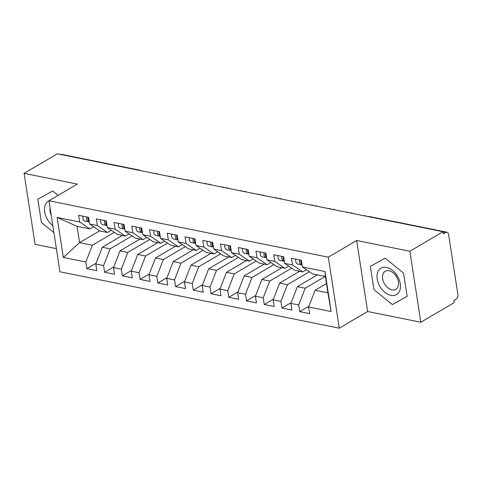 <?xml version="1.0" encoding="UTF-8"?>
<svg xmlns="http://www.w3.org/2000/svg" width="482" height="482" viewBox="0 0 482 482"><rect width="100%" height="100%" fill="white"/><g stroke="black" fill="none" stroke-linecap="round" stroke-linejoin="round"><path stroke-width="0.72" d="M420.852 322.247L409.857 251.255L356.65 240.506L367.639 311.505L420.852 322.247L454.038 302.714L453.701 300.563L456.129 299.135A3.537 2.265 101.4 0 0 457.9 294.568L448.573 234.33A3.537 2.265 101.4 0 0 447.001 232.203A3.537 2.265 101.4 0 0 445.802 232.438L443.38 233.866L443.042 231.715L57.286 153.812L24.1 173.351L35.09 244.35L56.382 248.646M367.639 311.505L339.304 328.188L59.961 271.776L48.971 200.777L328.314 257.189L339.304 328.188M57.135 217.43L79.657 221.979L89.827 228.908L77.054 226.329L57.135 217.43L63.329 257.448L85.856 261.997L86.887 268.667L96.816 270.673L95.785 264.003L103.588 265.582L104.624 272.246L114.553 274.252L113.523 267.582L121.325 269.161L122.356 275.831L132.291 277.837L131.261 271.167L139.063 272.74L140.093 279.409L150.029 281.416L148.992 274.746L156.801 276.325L157.831 282.994L167.76 285.001L166.73 278.331L174.532 279.903L175.569 286.573L185.498 288.579L184.467 281.91L192.27 283.488L193.3 290.158L203.235 292.164L202.205 285.495L210.007 287.067L211.038 293.737L220.973 295.743L219.937 289.073L227.739 290.652L228.775 297.322L238.704 299.328L237.674 292.658L245.477 294.231L246.513 300.901L256.442 302.907L255.412 296.237L263.214 297.816L264.244 304.485L274.18 306.492L273.143 299.822L280.952 301.395L281.982 308.064L291.917 310.071L290.881 303.401L298.683 304.979L299.72 311.649L309.649 313.655L308.619 306.986L315.12 290.242L327.893 292.821L325.362 276.469L312.589 273.89L302.425 266.968L324.946 271.517L331.14 311.535L308.619 306.986M302.425 266.968L301.389 260.298L291.459 258.292L292.49 264.961L284.687 263.383L283.657 256.713L273.722 254.707L274.758 261.377L266.95 259.804L265.919 253.134L255.984 251.128L257.02 257.798L249.218 256.219L248.182 249.549L238.253 247.549L239.283 254.213L231.481 252.64L230.444 245.971L220.515 243.964L221.545 250.634L213.743 249.055L212.713 242.392L202.777 240.385L203.814 247.055L196.005 245.477L194.975 238.807L185.04 236.801L186.076 243.47L178.274 241.898L177.237 235.228L167.308 233.222L168.338 239.891L160.536 238.313L159.5 231.643L149.571 229.637L150.601 236.307L142.799 234.734L141.768 228.064L131.833 226.058L132.869 232.728L125.061 231.149L124.031 224.479L114.095 222.473L115.132 229.143L107.329 227.57L106.293 220.901L96.364 218.894L97.394 225.564L89.592 223.985L88.555 217.316L78.626 215.309L79.657 221.979M325.223 276.445L305.19 288.236L297.382 286.663L317.421 274.867M298.683 304.979L305.19 288.236M290.881 303.401L297.382 286.663M325.362 276.469L324.946 271.517M309.414 271.728L287.453 284.657L279.65 283.079L299.683 271.288M280.952 301.395L287.453 284.657M273.143 299.822L279.65 283.079M292.49 264.961L302.66 271.89L306.407 269.679M302.66 271.89L294.851 270.312L284.687 263.383M291.676 268.149L269.715 281.072L261.913 279.5L281.946 267.703M263.214 297.816L269.715 281.072M255.412 296.237L261.913 279.5M274.758 261.377L284.922 268.305L288.67 266.1M284.922 268.305L277.12 266.727L266.95 259.804M273.939 264.564L251.978 277.493L244.175 275.915L264.208 264.124M245.477 294.231L251.978 277.493M237.674 292.658L244.175 275.915M257.02 257.798L267.185 264.726L270.932 262.515M267.185 264.726L259.382 263.148L249.218 256.219M256.207 260.985L234.246 273.909L226.438 272.336L246.477 260.539M227.739 290.652L234.246 273.909M219.937 289.073L226.438 272.336M239.283 254.213L249.447 261.142L253.201 258.936M249.447 261.142L241.645 259.569L231.481 252.64M238.47 257.4L216.508 270.33L208.706 268.751L228.739 256.96M210.007 287.067L216.508 270.33M202.205 285.495L208.706 268.751M221.545 250.634L231.715 257.563L235.463 255.352M231.715 257.563L223.907 255.984L213.743 249.055M220.732 253.821L198.771 266.751L190.968 265.172L211.002 253.375M192.27 283.488L198.771 266.751M184.467 281.91L190.968 265.172M203.814 247.055L213.978 253.978L217.725 251.773M213.978 253.978L206.175 252.405L196.005 245.477M202.994 250.236L181.039 263.166L173.231 261.593L193.264 249.797M174.532 279.903L181.039 263.166M166.73 278.331L173.231 261.593M186.076 243.47L196.24 250.399L199.988 248.188M196.24 250.399L188.438 248.82L178.274 241.898M185.263 246.657L163.302 259.587L155.499 258.009L175.532 246.218M156.801 276.325L163.302 259.587M148.992 274.746L155.499 258.009M168.338 239.891L178.503 246.814L182.256 244.609M178.503 246.814L170.7 245.242L160.536 238.313M167.525 243.073L145.564 256.002L137.762 254.43L157.795 242.633M139.063 272.74L145.564 256.002M131.261 271.167L137.762 254.43M150.601 236.307L160.771 243.235L164.519 241.024M160.771 243.235L152.963 241.657L142.799 234.734M149.788 239.494L127.826 252.423L120.024 250.845L140.057 239.054M121.325 269.161L127.826 252.423M113.523 267.582L120.024 250.845M132.869 232.728L143.034 239.65L146.781 237.445M143.034 239.65L135.231 238.078L125.061 231.149M132.05 235.909L110.095 248.839L102.286 247.266L122.32 235.469M103.588 265.582L110.095 248.839M95.785 264.003L102.286 247.266M115.132 229.143L125.296 236.072L129.043 233.866M125.296 236.072L117.494 234.493L107.329 227.57M60.28 154.421A3.537 2.265 -78.6 0 1 61.244 154.3L138.792 169.959A3.537 2.265 -78.6 0 0 137.828 170.08M114.318 232.33L92.357 245.26L79.584 242.681L99.672 230.854M85.856 261.997L92.357 245.26M63.329 257.448L79.584 242.681L77.054 226.329M97.394 225.564L107.558 232.487L111.312 230.282M107.558 232.487L99.756 230.914L89.592 223.985M409.857 251.255L443.042 231.715M48.971 200.777L77.307 184.094L24.1 173.351M356.65 240.506L328.314 257.189M58.057 195.433L52.604 190.993L37.819 199.259L41.416 222.485L53.906 232.655L41.416 222.485L37.819 199.259L52.604 190.993L58.057 195.433M370.369 266.413L373.966 289.646L392.348 304.606L407.133 296.34L403.536 273.113L385.154 258.153L370.369 266.413L385.154 258.153L403.536 273.113L407.133 296.34L392.348 304.606L373.966 289.646L370.369 266.413M326.459 283.567L315.12 290.242M89.827 228.908L93.574 226.703M331.14 311.535L327.893 292.821M86.887 268.667L96.075 263.256M157.885 174.129L156.68 173.574A3.537 2.265 101.4 0 0 156.62 173.562A3.537 2.265 101.4 0 0 155.656 173.677M104.624 272.246L113.812 266.841M122.356 275.831L131.55 270.42M140.093 279.409L149.281 273.999M157.831 282.994L167.019 277.584M175.569 286.573L184.757 281.163M193.3 290.158L202.494 284.748M211.038 293.737L220.226 288.326M228.775 297.322L237.963 291.911M246.513 300.901L255.701 295.49M264.244 304.485L273.439 299.075M281.982 308.064L291.17 302.654M299.72 311.649L308.908 306.239M175.623 177.713L174.418 177.159A3.537 2.265 101.4 0 0 174.351 177.141A3.537 2.265 101.4 0 0 173.387 177.262M193.354 181.292L192.149 180.738A3.537 2.265 101.4 0 0 192.089 180.726A3.537 2.265 101.4 0 0 191.125 180.84M211.092 184.871L209.887 184.317A3.537 2.265 101.4 0 0 209.827 184.305A3.537 2.265 101.4 0 0 208.863 184.425M228.83 188.456L227.625 187.902A3.537 2.265 101.4 0 0 227.564 187.89A3.537 2.265 101.4 0 0 226.6 188.004M246.561 192.035L245.362 191.481A3.537 2.265 101.4 0 0 245.296 191.468A3.537 2.265 101.4 0 0 244.332 191.589M264.299 195.62L263.094 195.065A3.537 2.265 101.4 0 0 263.033 195.053A3.537 2.265 101.4 0 0 262.069 195.168M282.036 199.199L280.831 198.644A3.537 2.265 101.4 0 0 280.771 198.632A3.537 2.265 101.4 0 0 279.807 198.753M299.774 202.783L298.569 202.229A3.537 2.265 101.4 0 0 298.509 202.211A3.537 2.265 101.4 0 0 297.539 202.332M317.505 206.362L316.306 205.808A3.537 2.265 101.4 0 0 316.24 205.796A3.537 2.265 101.4 0 0 315.276 205.916M335.243 209.947L334.038 209.393A3.537 2.265 101.4 0 0 333.978 209.375A3.537 2.265 101.4 0 0 333.014 209.495M352.981 213.526L351.776 212.972A3.537 2.265 101.4 0 0 351.715 212.96A3.537 2.265 101.4 0 0 350.751 213.074M82.922 216.177A4.712 3.019 101.4 0 0 82.904 218.268A4.712 3.019 101.4 0 0 85.001 221.099A4.712 3.019 101.4 0 0 85.151 221.124M89.272 221.925L88.881 221.877A4.712 3.019 -78.6 0 1 88.73 221.853A4.712 3.019 -78.6 0 1 86.627 219.015A4.712 3.019 -78.6 0 1 86.646 216.93M89.236 221.696A4.712 3.019 -78.6 0 1 88.049 219.304A4.712 3.019 -78.6 0 1 88.067 217.219M171.243 176.828A2.946 1.127 -8.8 0 0 168.808 176.334M100.66 219.762A4.712 3.019 101.4 0 0 100.642 221.847A4.712 3.019 101.4 0 0 102.738 224.684A4.712 3.019 101.4 0 0 102.889 224.708M107.01 225.504L106.612 225.456A4.712 3.019 -78.6 0 1 106.462 225.431A4.712 3.019 -78.6 0 1 104.365 222.6A4.712 3.019 -78.6 0 1 104.383 220.515M106.974 225.275A4.712 3.019 -78.6 0 1 105.787 222.883A4.712 3.019 -78.6 0 1 105.805 220.798M188.974 180.407A2.946 1.127 -8.8 0 0 186.546 179.919M118.397 223.341A4.712 3.019 101.4 0 0 118.379 225.425A4.712 3.019 101.4 0 0 120.476 228.263A4.712 3.019 101.4 0 0 120.627 228.287M124.742 229.089L124.35 229.04A4.712 3.019 -78.6 0 1 124.199 229.016A4.712 3.019 -78.6 0 1 122.103 226.178A4.712 3.019 -78.6 0 1 122.121 224.094M124.705 228.86A4.712 3.019 -78.6 0 1 123.519 226.468A4.712 3.019 -78.6 0 1 123.537 224.383M206.712 183.991A2.946 1.127 -8.8 0 0 204.278 183.497M136.129 226.926A4.712 3.019 101.4 0 0 136.117 229.01A4.712 3.019 101.4 0 0 138.214 231.848A4.712 3.019 101.4 0 0 138.364 231.872M142.479 232.667L142.088 232.619A4.712 3.019 -78.6 0 1 141.937 232.595A4.712 3.019 -78.6 0 1 139.84 229.763A4.712 3.019 -78.6 0 1 139.858 227.679M142.443 232.438A4.712 3.019 -78.6 0 1 141.256 230.047A4.712 3.019 -78.6 0 1 141.274 227.962M224.449 187.57A2.946 1.127 -8.8 0 0 222.015 187.082M153.866 230.504A4.712 3.019 101.4 0 0 153.848 232.589A4.712 3.019 101.4 0 0 155.945 235.427A4.712 3.019 101.4 0 0 156.096 235.451M160.217 236.252L159.825 236.204A4.712 3.019 -78.6 0 1 159.675 236.18A4.712 3.019 -78.6 0 1 157.572 233.342A4.712 3.019 -78.6 0 1 157.59 231.258M160.181 236.023A4.712 3.019 -78.6 0 1 158.994 233.631A4.712 3.019 -78.6 0 1 159.012 231.547M242.187 191.155A2.946 1.127 -8.8 0 0 239.753 190.661M49.266 200.602A15.316 10.194 -120.5 0 0 44.639 211.67A15.316 10.194 -120.5 0 0 52.809 225.558M50.11 208.146A10.483 6.983 -120.5 0 0 51.206 215.225M386.588 267.396A15.316 10.194 -120.5 0 0 377.219 279.048A15.316 10.194 -120.5 0 0 390.914 295.364A15.316 10.194 -120.5 0 0 400.277 283.705A15.316 10.194 -120.5 0 0 386.588 267.396M389.064 270.745A10.483 6.983 -120.5 0 0 385.226 271.288A10.483 6.983 -120.5 0 0 383.329 281.331A10.483 6.983 -120.5 0 0 392.029 289.899A10.483 6.983 -120.5 0 0 395.867 289.357A10.483 6.983 -120.5 0 0 397.758 279.313A10.483 6.983 -120.5 0 0 389.064 270.745M171.604 234.089A4.712 3.019 101.4 0 0 171.586 236.174A4.712 3.019 101.4 0 0 173.683 239.006A4.712 3.019 101.4 0 0 173.833 239.036M177.954 239.831L177.557 239.783A4.712 3.019 -78.6 0 1 177.406 239.759A4.712 3.019 -78.6 0 1 175.309 236.927A4.712 3.019 -78.6 0 1 175.328 234.842M177.918 239.602A4.712 3.019 -78.6 0 1 176.731 237.21A4.712 3.019 -78.6 0 1 176.749 235.126M259.918 194.734A2.946 1.127 -8.8 0 0 257.49 194.246M189.342 237.668A4.712 3.019 101.4 0 0 189.324 239.753A4.712 3.019 101.4 0 0 191.42 242.591A4.712 3.019 101.4 0 0 191.571 242.615M195.686 243.416L195.294 243.368A4.712 3.019 -78.6 0 1 195.144 243.344A4.712 3.019 -78.6 0 1 193.047 240.506A4.712 3.019 -78.6 0 1 193.065 238.421M195.65 243.187A4.712 3.019 -78.6 0 1 194.463 240.795A4.712 3.019 -78.6 0 1 194.481 238.71M277.656 198.319A2.946 1.127 -8.8 0 0 275.222 197.825M207.073 241.253A4.712 3.019 101.4 0 0 207.055 243.338A4.712 3.019 101.4 0 0 209.158 246.169A4.712 3.019 101.4 0 0 209.309 246.194M213.424 246.995L213.032 246.947A4.712 3.019 -78.6 0 1 212.881 246.923A4.712 3.019 -78.6 0 1 210.785 244.091A4.712 3.019 -78.6 0 1 210.803 242M213.387 246.766A4.712 3.019 -78.6 0 1 212.201 244.374A4.712 3.019 -78.6 0 1 212.219 242.289M295.394 201.898A2.946 1.127 -8.8 0 0 292.96 201.41M224.811 244.832A4.712 3.019 101.4 0 0 224.793 246.917A4.712 3.019 101.4 0 0 226.889 249.754A4.712 3.019 101.4 0 0 227.04 249.778M231.161 250.58L230.77 250.532A4.712 3.019 -78.6 0 1 230.619 250.507A4.712 3.019 -78.6 0 1 228.516 247.67A4.712 3.019 -78.6 0 1 228.534 245.585M231.125 250.345A4.712 3.019 -78.6 0 1 229.938 247.959A4.712 3.019 -78.6 0 1 229.956 245.868M313.131 205.477A2.946 1.127 -8.8 0 0 310.697 204.989M242.548 248.417A4.712 3.019 101.4 0 0 242.53 250.501A4.712 3.019 101.4 0 0 244.627 253.333A4.712 3.019 101.4 0 0 244.778 253.357M248.899 254.159L248.501 254.11A4.712 3.019 -78.6 0 1 248.351 254.086A4.712 3.019 -78.6 0 1 246.254 251.255A4.712 3.019 -78.6 0 1 246.272 249.164M248.863 253.93A4.712 3.019 -78.6 0 1 247.676 251.538A4.712 3.019 -78.6 0 1 247.694 249.453M330.863 209.061A2.946 1.127 -8.8 0 0 328.435 208.567M260.286 251.996A4.712 3.019 101.4 0 0 260.268 254.08A4.712 3.019 101.4 0 0 262.365 256.918A4.712 3.019 101.4 0 0 262.515 256.942M266.63 257.743L266.239 257.695A4.712 3.019 -78.6 0 1 266.088 257.671A4.712 3.019 -78.6 0 1 263.991 254.833A4.712 3.019 -78.6 0 1 264.009 252.749M266.594 257.509A4.712 3.019 -78.6 0 1 265.407 255.123A4.712 3.019 -78.6 0 1 265.425 253.032M348.6 212.64A2.946 1.127 -8.8 0 0 346.166 212.152M278.018 255.581A4.712 3.019 101.4 0 0 278 257.665A4.712 3.019 101.4 0 0 280.102 260.497A4.712 3.019 101.4 0 0 280.253 260.521M284.368 261.322L283.976 261.274A4.712 3.019 -78.6 0 1 283.826 261.25A4.712 3.019 -78.6 0 1 281.729 258.418A4.712 3.019 -78.6 0 1 281.747 256.328M284.332 261.093A4.712 3.019 -78.6 0 1 283.145 258.701A4.712 3.019 -78.6 0 1 283.163 256.617M366.338 216.225A2.946 1.127 -8.8 0 0 363.904 215.731M295.755 259.159A4.712 3.019 101.4 0 0 295.737 261.244A4.712 3.019 101.4 0 0 297.834 264.082A4.712 3.019 101.4 0 0 297.984 264.106M302.106 264.907L301.714 264.859A4.712 3.019 -78.6 0 1 301.563 264.835A4.712 3.019 -78.6 0 1 299.461 261.997A4.712 3.019 -78.6 0 1 299.479 259.912M302.069 264.672A4.712 3.019 -78.6 0 1 300.882 262.286A4.712 3.019 -78.6 0 1 300.901 260.196M445.802 232.438L443.072 231.89M447.001 232.203L369.453 216.538A3.537 2.265 101.4 0 0 368.483 216.659M156.62 173.562A3.537 3.537 0 0 0 155.144 173.574M140.142 170.544A3.537 3.537 0 0 0 138.792 169.959M174.351 177.141A3.537 3.537 0 0 0 172.881 177.159M192.089 180.726A3.537 3.537 0 0 0 190.619 180.738M209.827 184.305A3.537 3.537 0 0 0 208.357 184.323M227.564 187.89A3.537 3.537 0 0 0 226.088 187.902M245.296 191.468A3.537 3.537 0 0 0 243.826 191.487M263.033 195.053A3.537 3.537 0 0 0 261.563 195.065M280.771 198.632A3.537 3.537 0 0 0 279.301 198.65M298.509 202.211A3.537 3.537 0 0 0 297.033 202.229M316.24 205.796A3.537 3.537 0 0 0 314.77 205.814M333.978 209.375A3.537 3.537 0 0 0 332.508 209.393M351.715 212.96A3.537 3.537 0 0 0 350.245 212.972M369.453 216.538A3.537 3.537 0 0 0 367.977 216.557M85.001 221.099L88.73 221.853M102.738 224.684L106.462 225.431M120.476 228.263L124.199 229.016M138.214 231.848L141.937 232.595M155.945 235.427L159.675 236.18M173.683 239.006L177.406 239.759M191.42 242.591L195.144 243.344M209.158 246.169L212.881 246.923M226.889 249.754L230.619 250.507M244.627 253.333L248.351 254.086M262.365 256.918L266.088 257.671M280.102 260.497L283.826 261.25M297.834 264.082L301.563 264.835"/></g></svg>
